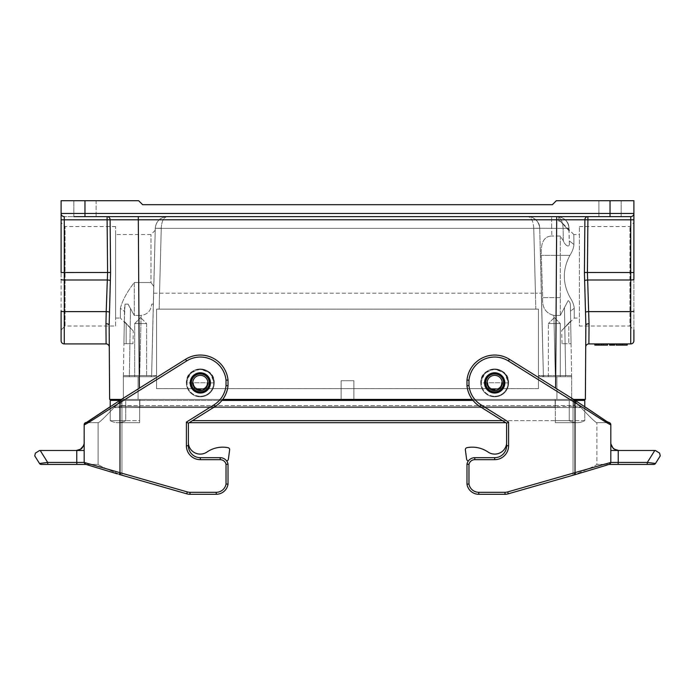 <?xml version="1.0" encoding="UTF-8"?>
<svg xmlns="http://www.w3.org/2000/svg" width="695" height="695" viewBox="0 0 695 695"><rect width="100%" height="100%" fill="white"/><g stroke="black" fill="none" stroke-linecap="round" stroke-linejoin="round"><path stroke-width="0.52" stroke-dasharray="3.48 2.61" d="M538.434 388.653L156.566 388.653L156.566 376.012L153.665 376.733L138.07 376.733L153.665 376.733L156.566 376.012L156.566 375.569L151.623 375.569L156.566 375.569L156.566 309.127L159.172 309.11L538.434 309.127L538.434 375.569L543.377 375.569L538.434 375.569L538.434 309.127L535.828 309.11L535.454 293.203L535.828 309.11L156.566 309.127L156.566 388.67L156.566 309.127L538.434 309.127L538.434 388.67L500.157 388.67L502.633 382.754A7.958 7.958 0 0 1 494.675 390.859A7.958 7.958 0 0 1 486.726 382.754L489.184 388.661L495.822 388.661A5.864 5.864 0 0 1 493.537 388.661A5.864 5.864 0 0 0 495.822 388.661L500.174 388.661A7.958 7.958 0 0 1 489.184 388.661L205.798 388.67A7.958 7.958 0 0 1 194.826 388.661L201.463 388.661A5.864 5.864 0 0 1 199.178 388.661A5.864 5.864 0 0 0 201.463 388.661L205.816 388.661L208.274 382.754A7.958 7.958 0 0 1 200.325 390.859A7.958 7.958 0 0 1 192.367 382.754L194.826 388.661A7.958 7.958 0 0 0 205.816 388.661L208.274 382.754L192.367 382.754A7.958 7.958 0 0 0 200.325 390.859A7.958 7.958 0 0 0 208.274 382.754L192.367 382.754L194.843 388.67L156.566 388.67L156.566 309.127L538.434 309.127L538.434 388.67L500.157 388.67L502.633 382.754L486.726 382.754A7.958 7.958 0 0 0 494.675 390.859A7.958 7.958 0 0 0 502.633 382.754L486.726 382.754L489.202 388.67A7.958 7.958 0 0 0 500.174 388.661L538.434 388.67L538.434 376.012L544.567 376.733L541.336 376.733L538.434 375.569L538.434 388.653M556.93 376.733L541.336 376.733L571.646 376.733L571.629 375.561L571.646 376.733C571.646 375.786 571.646 375.786 571.646 376.733C571.646 375.786 571.646 375.786 571.646 376.733L571.646 399.408L138.07 399.408L571.646 399.408L571.646 376.733C571.646 375.786 571.646 375.786 571.646 376.733C571.646 375.786 571.646 375.786 571.646 376.733L544.567 376.733L571.646 376.733L556.93 376.733L556.93 399.408L556.93 376.733M543.377 375.569L541.414 293.203L543.377 375.569A1.19 1.19 0 0 0 544.567 376.733A1.19 1.19 0 0 1 543.377 375.569L539.72 228.255L543.377 375.569L555.314 375.561L543.377 375.569A1.19 1.19 0 0 0 544.567 376.733A1.19 1.19 0 0 1 543.377 375.569A1.19 1.19 0 0 0 544.567 376.733M153.586 293.203L151.623 375.569L155.228 230.297L153.76 286.383L150.997 282.535L150.997 234.528L150.997 282.535L134.291 282.535L150.997 282.535L153.76 286.383L153.586 293.203L155.28 228.308L153.586 293.203L535.454 293.203L153.586 293.203L153.326 304.141L151.666 304.141L153.326 304.141L151.666 304.141L153.326 304.141L153.586 293.203M150.433 376.733L153.665 376.733L150.433 376.733A1.19 1.19 0 0 0 151.623 375.569A1.19 1.19 0 0 1 150.433 376.733L139.686 376.733L150.433 376.733A1.19 1.19 0 0 0 151.623 375.569L153.326 304.141L151.623 375.569L139.686 375.561L151.623 375.569A1.19 1.19 0 0 1 150.433 376.733L153.673 376.733M493.528 388.653L201.463 388.661L493.528 388.653M199.17 388.653L156.566 388.67L199.17 388.653M570.421 306.617L571.629 375.561L570.421 306.617C570.578 303.585 569.822 301.587 568.145 300.605L560.309 315.434L553.88 315.434L560.309 315.434L568.171 300.579C569.831 301.613 570.578 303.628 570.421 306.617M570.499 311.152L571.073 343.721L570.499 311.152L574.235 308.293L574.235 318.067L574.235 308.293C573.983 305.001 572.619 301.448 570.143 297.625C562.472 283.586 562.394 269.495 569.909 255.369C572.376 251.46 573.714 247.828 573.931 244.466C573.809 231.305 573.809 231.305 573.931 244.466C573.809 231.305 573.809 231.305 573.931 244.466C573.722 247.811 572.385 251.442 569.909 255.369C562.394 269.495 562.472 283.586 570.143 297.625C572.619 301.439 573.983 304.992 574.235 308.293L570.499 311.152M563.306 240.765L560.309 236.013L551.856 236.013L560.309 236.013L563.306 240.765C564.939 245.448 569.961 248.602 569.309 242.955C569.97 248.567 564.948 245.483 563.306 240.765L563.089 228.36C562.681 221.227 560.7 217.327 557.129 216.632L167.217 216.632L557.129 216.632C564.262 217.327 568.241 221.227 569.057 228.36L569.309 242.955L568.84 226.266C567.954 218.873 558.337 216.076 558.719 216.736C558.285 216.076 567.919 218.812 568.84 226.266C567.954 218.873 558.337 216.076 558.719 216.736C558.285 216.076 567.919 218.812 568.84 226.266L569.057 228.36C568.241 221.227 564.262 217.327 557.129 216.632L557.129 216.632C560.7 217.327 562.681 221.236 563.089 228.36L563.306 240.765M571.629 375.561L565.661 375.561L571.629 375.569M553.88 315.434C545.592 313.263 541.874 307.329 542.708 297.625A683.958 11.937 -91.4 0 1 542.569 293.264A684.002 11.937 -91.5 0 1 541.283 255.369C540.927 246.986 541.674 236.257 551.856 236.013C541.666 236.239 540.927 247.02 541.283 255.369A684.002 11.937 88.5 0 0 542.569 293.264A683.958 11.937 88.6 0 0 542.708 297.625C541.865 307.312 545.592 313.254 553.88 315.434L555.314 375.561L565.661 375.561L564.479 308.007L565.661 375.561L555.314 375.561L553.88 315.434M551.648 228.36L539.72 228.255L551.648 228.36L551.648 216.632L551.648 228.36L563.089 228.36L551.648 228.36L551.856 236.013L551.648 228.36M541.414 293.203L539.72 228.308L541.414 293.203L535.454 293.203L541.414 293.203M132.953 343.721L126.16 343.721L132.953 343.721L133.284 330.985L120.365 318.067L120.365 308.293C122.389 300.527 127.029 291.943 134.291 282.535L134.291 315.434L128.132 304.141L125.022 304.141L128.132 304.141L125.022 304.141L124.318 321.411L124.492 311.447L120.365 308.293C122.389 300.527 127.029 291.943 134.291 282.535L134.291 315.434L141.12 315.434C147.54 314.47 151.05 310.708 151.666 304.141C151.05 310.708 147.54 314.47 141.12 315.434L139.686 375.561L123.371 375.561L123.354 376.733L124.561 307.329L123.371 375.561L129.339 375.561L130.504 308.823L134.291 315.434L141.12 315.434L139.686 376.733L129.339 376.733L139.686 376.733L139.686 375.561L129.339 375.561L129.339 376.733L123.354 376.733C123.354 375.786 123.354 375.786 123.354 376.733C123.354 375.786 123.354 375.786 123.354 376.733C123.354 375.786 123.354 375.786 123.354 376.733C123.354 375.786 123.354 375.786 123.354 376.733L123.354 399.408L138.07 399.408L123.354 399.408L123.354 376.733L129.339 376.733L130.504 308.823L128.132 304.141L125.022 304.141L124.492 311.447L120.365 308.293L120.365 318.067L115.596 318.067L115.596 234.528L115.596 318.067M124.318 321.411L123.927 343.721L124.318 321.411L133.284 330.985L124.318 321.411M126.16 343.721L123.927 343.721L126.16 343.721L126.16 323.297L126.16 343.721M568.84 322.888L561.699 330.594L570.673 321.02L568.84 322.888L568.84 343.721L562.047 343.721L571.073 343.721L568.84 343.721L568.84 322.888M487.82 382.902L480.758 382.902C479.819 364.91 509.539 364.91 508.601 382.902L501.538 382.902C501.408 391.363 487.951 391.363 487.82 382.902C487.951 391.363 501.408 391.363 501.538 382.902L508.601 382.902L504.527 373.059L494.675 368.984L484.832 373.059L480.758 382.902L487.82 382.902A6.863 6.863 0 0 0 494.675 389.765A6.863 6.863 0 0 0 501.538 382.902A6.863 6.863 0 0 1 494.675 389.765A6.863 6.863 0 0 1 487.82 382.902M193.462 382.902L186.399 382.902C185.461 364.91 215.181 364.91 214.242 382.902L207.179 382.902C207.049 391.363 193.592 391.363 193.462 382.902C193.592 391.363 207.049 391.363 207.179 382.902L214.242 382.902L210.168 373.059L200.325 368.984L190.473 373.059L186.399 382.902L193.462 382.902A6.863 6.863 0 0 0 200.325 389.765A6.863 6.863 0 0 0 207.179 382.902A6.863 6.863 0 0 1 200.325 389.765A6.863 6.863 0 0 1 193.462 382.902M472.253 399.408L353.868 399.408L353.868 380.712L341.132 380.712L341.132 399.408L222.747 399.408M568.84 230.549L560.309 221.253L568.84 230.549L568.84 226.266L568.84 230.549M596.909 343.921L595.155 343.921L596.909 343.921M597.066 343.921L595.806 343.921L598.039 343.921L597.066 343.921L597.066 345.111L595.806 345.111L595.806 343.921L595.806 345.111L598.039 345.111L598.039 343.921L597.083 343.921L598.039 343.921L598.039 345.111L597.066 345.111M614.684 343.921L614.684 345.111L614.684 343.921L614.684 345.111L614.684 343.921L614.684 345.111L614.684 343.921L614.684 345.111L614.684 343.921L614.684 345.111L614.684 343.921L614.684 345.111L614.684 343.921L614.684 345.111L614.684 343.921L614.684 345.111L614.684 343.921L614.684 345.111L614.684 343.921L614.684 345.111L609.428 345.111L614.684 345.111L609.428 345.111L614.684 345.111L609.428 345.111L614.684 345.111L609.428 345.111L614.684 345.111L609.428 345.111L614.684 345.111L612.616 345.111L614.684 345.111L614.684 343.921L609.428 343.921L614.684 343.921L609.428 343.921L614.684 343.921L609.428 343.921L614.684 343.921L609.428 343.921L614.684 343.921L609.428 343.921L614.684 343.921L609.428 343.921L614.684 343.921L611.748 343.921L614.684 343.921L611.756 343.921L613.381 343.921L613.381 345.111L611.756 345.111L611.756 343.921M594.833 345.111L601.523 345.111L601.523 343.921L594.833 343.921M110.583 272.501L64.279 272.527L64.279 219.811L107.108 219.811A4668.124 33.013 89.6 0 0 107.586 272.527L106.213 311.612L64.279 311.612L64.279 343.921L106.1 343.921A3.18 3.18 0 0 1 109.289 347.083L109.367 312.185L110.583 272.501L110.114 219.785L584.886 219.785L584.417 272.501L585.633 312.185A3.18 0.599 178.9 0 1 588.787 311.612L587.605 279.998L630.721 279.998L630.721 311.612L588.787 311.612L588.9 343.921L630.721 343.921A3.18 3.18 0 0 0 633.901 340.741L633.901 222.6L633.901 329.995L629.922 326.016L629.922 226.579L629.922 326.016L579.404 326.016L579.404 226.579L579.404 326.016M622.129 343.921L616.126 343.921L627.194 343.921L622.129 343.921L622.129 345.111L616.126 345.111L620.253 345.111L616.126 345.111L616.126 343.921M601.523 345.111L607.526 345.111L603.399 345.111L607.526 345.111L607.526 343.921L601.523 343.921M611.756 345.111L613.346 345.111L613.346 343.921L609.428 343.921L609.428 345.111L609.428 343.921M610.584 345.111L610.801 343.921M609.654 343.921L614.302 343.921M580.203 399.408L114.797 399.408L580.203 399.408L580.203 400.407L139.86 400.407L580.203 400.407M573.644 399.408L585.372 399.408M109.628 399.408L121.356 399.408M341.132 399.408L353.868 399.408L353.868 380.712L341.132 380.712L341.132 399.408M119.974 399.408L575.026 399.408L119.974 399.408L119.974 405.576L119.974 399.408M73.826 216.632L73.826 200.716L73.826 216.632L96.101 216.632L96.101 200.716L73.826 200.716L96.101 200.716L73.826 200.716L96.101 200.716L96.101 216.632L73.826 216.632L630.721 216.632L64.279 216.632L630.721 216.632A3.18 3.18 0 0 0 633.901 213.452L633.901 219.811L630.721 219.811L630.721 272.527L587.414 272.527A4668.124 33.013 -89.6 0 0 587.892 219.811L630.721 219.811L630.721 216.632A3.18 3.18 0 0 0 633.901 213.452L633.901 200.716L556.33 200.716L552.36 204.695L142.64 204.695L138.67 200.716L61.099 200.716L61.099 213.452A3.18 3.18 0 0 0 64.279 216.632A3.18 3.18 0 0 1 61.099 213.452L61.099 329.995L61.099 222.6L61.099 272.527L64.279 272.527L64.279 279.998L107.395 279.998A3.18 0.599 -176.8 0 1 110.409 280.572M598.899 216.632L621.174 216.632L598.899 216.632L621.174 216.632L598.899 216.632L598.899 200.716L621.174 200.716L598.899 200.716L621.174 200.716L598.899 200.716L598.899 216.632M61.099 279.399A3.18 0.599 0 0 0 64.279 279.998L64.279 311.612A3.18 0.599 -0 0 1 61.099 311.012L61.099 340.741M115.596 326.016L115.596 226.579L115.596 326.016L65.078 326.016L65.078 226.579L65.078 326.016L61.099 329.995M114.797 399.408L114.797 400.407L139.86 400.407L114.797 400.407M146.619 376.733L134.691 376.733L146.619 376.733L134.691 376.733L146.619 376.733L146.619 323.557L134.691 323.557L146.619 323.557L134.691 323.557L146.619 323.557L140.651 317.589L146.619 323.557L146.619 376.733M138.07 376.733L123.354 376.733L138.07 376.733L138.07 399.408L138.07 376.733M109.367 312.185A3.18 0.599 -178.9 0 0 106.213 311.612L106.1 343.921A3.18 3.18 0 0 1 109.289 347.083M585.85 326.016L585.859 325.269L585.85 326.016M585.711 347.083A3.18 3.18 0 0 1 588.9 343.921A3.18 3.18 0 0 0 585.711 347.083L585.633 312.185M633.901 272.527L630.721 272.527L630.721 279.998A3.18 0.599 0 0 0 633.901 279.399L633.901 219.811M579.404 234.528L579.404 318.067L579.404 234.528L573.931 234.528M579.404 226.579L629.922 226.579L633.901 222.6M575.026 399.408L575.026 405.576L575.026 399.408M560.309 376.733L548.381 376.733L560.309 376.733L548.381 376.733L560.309 376.733L560.309 323.557L548.381 323.557L560.309 323.557L548.381 323.557L560.309 323.557L560.309 376.733M584.591 280.572A3.18 0.599 176.8 0 1 587.605 279.998L587.414 272.527L584.417 272.501M560.309 221.253C558.38 220.958 558.38 220.958 560.309 221.253C558.38 220.958 558.38 220.958 560.309 221.253L560.309 221.253M539.72 228.308L533.751 228.36L539.72 228.308M155.28 228.308L161.249 228.36L155.28 228.308M117.985 407.565A1.989 1.989 0 0 0 119.974 405.576A1.989 1.989 0 0 1 117.985 407.565L139.86 407.565L117.985 407.565A1.989 1.989 0 0 0 119.974 405.576L139.86 405.576L139.86 399.408L139.86 405.576L555.14 405.576L119.974 405.576A1.989 1.989 0 0 1 117.985 407.565M139.86 407.565L577.015 407.565A1.989 1.989 0 0 1 575.026 405.576A1.989 1.989 0 0 0 577.015 407.565L116.786 407.565A1.989 1.989 0 0 1 114.84 405.993L139.86 406.801L555.34 406.792L139.86 406.801L114.84 405.993A1.989 1.989 0 0 0 116.786 407.565L139.86 407.565L139.86 405.576L139.86 407.565M630.721 216.632A3.18 3.18 0 0 0 633.901 213.452A3.18 3.18 0 0 1 630.721 216.632A3.18 3.18 0 0 0 633.901 213.452L84.964 213.452L84.964 200.716M109.141 325.269A3.18 1.564 179.6 0 0 105.961 323.722M589.039 323.722A3.18 1.564 -179.6 0 0 585.859 325.269M61.099 219.811L64.279 219.811L64.279 216.632A3.18 3.18 0 0 1 61.099 213.452L84.964 213.452L84.964 216.632M627.194 345.111L622.129 345.111M596.909 345.111L595.155 345.111L596.909 345.111M612.616 345.111L612.616 343.921L612.616 345.111M611.339 345.111L612.929 345.111L611.339 345.111L611.339 343.921L612.929 343.921L611.339 343.921L611.339 345.111L611.339 343.921M612.929 345.111L612.929 343.921L612.929 345.111M613.824 345.111L613.824 343.921L613.824 345.111M610.705 345.111L610.705 343.921L611.817 343.921L610.705 343.921L610.705 345.111M611.817 345.111L611.817 343.921L611.817 345.111M612.764 345.111L612.764 343.921M612.486 345.111L612.486 343.921M611.748 345.111L611.748 343.921M612.295 345.111L609.428 345.111L612.295 345.111L612.295 343.921M609.654 345.111L614.302 345.111M596.128 345.111L596.128 343.921L596.762 343.921L596.128 343.921L596.128 345.111L596.762 345.111L596.762 343.921L596.762 345.111L596.128 345.111M597.083 345.111L597.083 343.921L597.083 345.111L598.039 345.111L598.039 343.921L598.039 345.111L597.083 345.111M539.72 228.255A11.937 11.937 0 0 0 527.783 216.632C534.881 217.309 538.851 221.184 539.72 228.255L533.751 228.255C533.317 221.184 531.336 217.309 527.783 216.632C531.336 217.309 533.317 221.184 533.751 228.255L539.72 228.255C538.851 221.184 534.881 217.309 527.783 216.632A11.937 11.937 0 0 1 539.72 228.255C540.006 219.698 529.529 215.763 528.287 216.64M161.249 228.255C161.683 221.184 163.664 217.309 167.217 216.632C160.119 217.309 156.149 221.184 155.28 228.255L161.249 228.255C161.683 221.184 163.664 217.309 167.217 216.632C160.119 217.309 156.149 221.184 155.28 228.255L161.249 228.255M560.309 315.434L560.309 255.369L560.309 315.434M560.309 236.013L560.309 255.369L560.309 236.013M554.349 317.589L548.381 323.557L554.349 317.589L560.309 323.557L554.349 317.589M575.217 400.407L473.026 400.407M221.974 400.407L584.773 400.407L584.773 420.657L502.563 420.657M192.437 420.657L584.773 420.657A15.916 15.916 0 0 1 569.266 420.657L555.34 420.657L569.266 420.657L569.266 400.407L555.34 400.407L574.035 400.407L573.835 407.565L139.66 407.565L573.835 407.565L574.035 400.407L555.34 400.407L569.266 400.407L569.266 420.657A15.916 15.916 0 0 0 577.015 422.682A15.916 15.916 0 0 1 569.266 420.657M584.773 406.679L584.773 420.657A15.916 15.916 0 0 1 577.015 422.682A15.916 15.916 0 0 0 584.773 420.657M110.227 400.407L110.227 420.657L139.66 420.657L139.66 400.407L139.66 422.682L139.66 400.407L139.66 407.565L580.203 407.565L580.16 405.993L555.34 406.792L580.16 405.993A1.989 1.989 0 0 1 578.214 407.565A1.989 1.989 0 0 0 580.16 405.993A1.989 1.989 0 0 1 578.214 407.565A1.989 1.989 0 0 0 580.16 405.993L580.203 407.565L139.66 407.565L139.66 406.792L139.66 407.565L114.797 407.565L114.84 405.993L114.797 407.565L139.66 407.565L139.66 400.407L139.66 422.682L139.66 420.657L125.734 420.657L125.734 400.407L139.66 400.407L110.227 400.407M120.965 400.407L121.165 407.565L120.965 400.407L139.66 400.407L120.965 400.407M86.232 422.603L98.091 422.647C98.82 423.342 107.204 415.054 121.955 399.034L185.565 359.289L110.227 406.679L110.227 420.657A15.916 15.916 0 0 0 125.734 420.657L125.734 400.407L139.66 400.407L119.783 400.407M110.227 420.657A15.916 15.916 0 0 0 117.985 422.682A15.916 15.916 0 0 1 110.227 420.657L125.734 420.657A15.916 15.916 0 0 1 117.985 422.682A15.916 15.916 0 0 0 125.734 420.657M494.675 375.343A7.558 7.558 0 0 1 501.225 386.681A7.558 7.558 0 0 1 488.133 386.681A7.558 7.558 0 0 1 494.675 375.343M494.675 373.354A9.548 9.548 0 0 1 502.945 387.68A9.548 9.548 0 0 1 486.413 387.68A9.548 9.548 0 0 1 494.675 373.354A9.548 9.548 0 0 1 502.945 387.68A9.548 9.548 0 0 1 486.413 387.68A9.548 9.548 0 0 1 494.675 373.354A9.548 9.548 0 0 1 502.945 387.68A9.548 9.548 0 0 1 486.413 387.68A9.548 9.548 0 0 1 494.675 373.354M494.675 368.984A13.926 13.926 0 0 1 506.733 389.86A13.926 13.926 0 0 1 482.625 389.86A13.926 13.926 0 0 1 494.675 368.984M508.601 382.902A13.926 13.926 0 0 1 494.675 396.828A13.926 13.926 0 0 1 480.758 382.902A13.926 13.926 0 0 0 494.675 396.828A13.926 13.926 0 0 0 508.601 382.902M214.242 382.902A13.926 13.926 0 0 1 200.325 396.828A13.926 13.926 0 0 1 186.399 382.902A13.926 13.926 0 0 0 200.325 396.828A13.926 13.926 0 0 0 212.375 375.943A13.926 13.926 0 0 0 188.267 375.943A13.926 13.926 0 0 0 200.325 396.828A13.926 13.926 0 0 0 214.242 382.902M200.325 375.343A7.558 7.558 0 0 1 206.867 386.681A7.558 7.558 0 0 1 193.775 386.681A7.558 7.558 0 0 1 200.325 375.343M200.325 373.354A9.548 9.548 0 0 1 208.587 387.68A9.548 9.548 0 0 1 192.055 387.68A9.548 9.548 0 0 1 200.325 373.354A9.548 9.548 0 0 1 208.587 387.68A9.548 9.548 0 0 1 192.055 387.68A9.548 9.548 0 0 1 200.325 373.354A9.548 9.548 0 0 1 208.587 387.68A9.548 9.548 0 0 1 192.055 387.68A9.548 9.548 0 0 1 200.325 373.354M200.325 368.984A13.926 13.926 0 0 1 212.375 389.86A13.926 13.926 0 0 1 188.267 389.86A13.926 13.926 0 0 1 200.325 368.984A13.926 13.926 0 0 1 212.375 389.86A13.926 13.926 0 0 1 188.267 389.86A13.926 13.926 0 0 1 200.325 368.984M200.325 392.449A9.548 9.548 0 0 0 208.587 378.132A9.548 9.548 0 0 0 192.055 378.132A9.548 9.548 0 0 0 200.325 392.449A9.548 9.548 0 0 0 208.587 378.132A9.548 9.548 0 0 0 192.055 378.132A9.548 9.548 0 0 0 200.325 392.449M494.675 392.449A9.548 9.548 0 0 0 502.945 378.132A9.548 9.548 0 0 0 486.413 378.132A9.548 9.548 0 0 0 494.675 392.449A9.548 9.548 0 0 0 502.945 378.132A9.548 9.548 0 0 0 486.413 378.132A9.548 9.548 0 0 0 494.675 392.449M494.675 396.828A13.926 13.926 0 0 0 506.733 375.943A13.926 13.926 0 0 0 482.625 375.943A13.926 13.926 0 0 0 494.675 396.828A13.926 13.926 0 0 0 506.733 375.943A13.926 13.926 0 0 0 482.625 375.943A13.926 13.926 0 0 0 494.675 396.828M226.031 484.033L226.031 464.338A5.968 5.968 0 0 0 220.211 459.673L200.325 459.673A13.926 13.926 0 0 1 186.399 445.756L186.399 422.091L214.025 404.829A25.854 25.854 0 0 0 226.031 385.621L226.031 380.182A25.854 25.854 0 0 0 186.616 360.974L121.225 401.84L120.174 400.155L185.565 359.289A27.843 27.843 0 0 1 228.021 380.078L228.021 385.725L228.021 380.078A27.843 27.843 0 0 0 185.565 359.289A27.843 27.843 0 0 1 228.021 380.078L228.021 385.725A27.843 27.843 0 0 1 215.076 406.514L188.388 423.194L188.388 445.756L188.388 423.194L215.076 406.514A27.843 27.843 0 0 0 228.021 385.725A27.843 27.843 0 0 1 215.076 406.514L188.388 423.194L188.388 445.756A11.937 11.937 -29.3 0 0 200.325 457.684A11.937 11.937 0 0 1 188.388 445.756A11.937 11.937 -6.8 0 0 200.325 457.684L220.211 457.684A7.958 7.958 0 0 1 228.021 464.138L228.021 484.189L228.021 464.138A7.958 7.958 0 0 0 220.211 457.684A7.958 7.958 0 0 1 228.021 464.138L228.021 484.189A11.937 11.937 0 0 1 216.232 494.284L190.004 494.284A11.937 11.937 0 0 1 186.712 493.815L121.955 475.25L186.712 493.815A11.937 11.937 0 0 0 190.004 494.284L216.232 494.284A11.937 11.937 0 0 0 228.021 484.189A11.937 11.937 0 0 1 216.232 494.284L190.004 494.284A11.937 11.937 0 0 1 186.712 493.815L121.955 475.25C107.039 469.177 99.081 465.563 98.091 464.416L86.154 464.416L92.8 466.484L110.409 471.792L86.128 464.425L84.173 462.427L119.974 472.6L119.401 474.503L120.174 474.737L120.748 472.835L187.259 491.904A9.947 9.947 0 0 0 190.004 492.295L216.232 492.295A9.947 9.947 0 0 0 226.031 484.033L228.021 484.189M188.388 445.756A11.937 11.937 0 0 0 200.325 457.684L220.211 457.684A7.958 7.958 -29.3 0 1 226.596 460.898L226.596 460.898A7.958 7.958 -29.3 0 0 220.211 457.684L200.325 457.684A11.937 11.937 0 0 1 188.388 445.756A11.937 11.937 -29.3 0 0 200.325 457.684A11.937 11.937 -6.8 0 1 188.388 445.756L188.388 443.601L188.388 445.756L186.399 445.756M190.178 382.902A10.147 10.147 0 0 0 205.39 391.685A10.147 10.147 0 0 0 205.39 374.118A10.147 10.147 0 0 0 190.178 382.902A10.147 10.147 0 0 1 200.325 372.763A10.147 10.147 0 0 1 210.463 382.902A10.147 10.147 0 0 1 200.325 393.049A10.147 10.147 0 0 1 190.178 382.902A10.147 10.147 0 0 1 205.39 374.118A10.147 10.147 0 0 1 205.39 391.685A10.147 10.147 0 0 1 190.178 382.902M76.771 450.49L84.173 450.49L84.173 462.427A1.989 1.989 0 0 0 86.163 464.416L76.91 464.416L76.771 450.49L76.215 450.49A7.958 7.958 0 0 0 84.173 442.541L84.173 462.427L86.145 464.416A1.989 1.989 0 0 1 84.191 462.696M85.737 464.416L86.163 464.416A1.989 1.989 0 0 1 84.173 462.427L47.668 462.427L47.807 464.416L41.187 464.416A1.989 1.989 0 0 1 39.502 463.478L47.668 462.427L40.214 450.49L76.215 450.49A7.958 7.958 0 0 0 84.173 442.541L84.173 442.541M121.251 401.823L119.974 402.648C103.086 412.952 84.356 425.818 84.173 424.628L86.128 422.638L98.091 422.647L98.091 464.416L86.154 464.416A1.989 1.989 0 0 1 84.173 462.444C85.711 465.485 84.156 463.522 88.291 465.155L119.401 474.503M226.031 464.338L228.021 464.138M186.399 422.091L188.388 423.194M226.031 385.621L228.021 385.725M226.031 380.182L228.021 380.078M120.748 472.835L119.974 472.6L119.974 402.648L118.888 400.98L110.227 406.679M84.191 424.35L86.154 422.647C85.78 423.898 102.808 411.37 118.888 400.98L121.955 399.034C107.204 415.054 98.82 423.342 98.091 422.647L98.091 464.416C99.081 465.563 107.039 469.177 121.955 475.25L120.174 474.737M39.606 450.49L35.384 453.131M86.145 422.647L86.128 422.638A1.989 1.989 0 0 0 84.199 424.289M226.596 460.898A7.958 7.958 -6.8 0 0 220.211 457.684A7.958 7.958 -6.8 0 1 226.596 460.898L226.596 460.898A1.989 1.989 150.7 0 0 228.386 459.178L228.386 459.178A1.989 1.989 173.2 0 1 226.596 460.898M190.126 448.518A11.937 11.937 -29.3 0 0 206.728 452.184L207.562 451.646A27.843 27.843 150.7 0 1 228.047 447.684L228.047 447.684A1.989 1.989 150.7 0 1 229.637 449.9L228.386 459.178L229.637 449.9A1.989 1.989 173.2 0 0 228.047 447.684L228.047 447.684A1.989 1.989 -29.3 0 1 229.35 448.579M188.388 443.601A11.937 11.937 -29.3 0 0 206.728 452.184L207.562 451.646A27.843 27.843 150.7 0 1 228.047 447.684A27.843 27.843 173.2 0 0 207.562 451.646L206.728 452.184A11.937 11.937 -6.8 0 1 188.388 443.601M586.259 407.67L573.045 399.034C587.796 415.054 596.18 423.342 596.909 422.647L608.872 422.638L610.827 424.636L608.855 422.647C609.22 423.898 592.192 411.37 576.112 400.98C592.192 411.37 609.22 423.898 608.872 422.638L596.909 422.647C596.18 423.342 587.796 415.054 573.045 399.034L574.826 400.155L573.775 401.84L508.384 360.974A25.854 25.854 0 0 0 468.969 380.182L466.979 380.078L466.979 385.725L468.969 385.621A25.854 25.854 0 0 0 480.975 404.829L479.924 406.514A27.843 27.843 0 0 1 466.979 385.725L466.979 380.078A27.843 27.843 0 0 1 509.435 359.289L573.045 399.034L509.435 359.289A27.843 27.843 0 0 0 466.979 380.078L466.979 385.725A27.843 27.843 0 0 0 479.924 406.514L506.612 423.194L506.612 445.756A11.937 11.937 6.8 0 1 494.675 457.684A11.937 11.937 29.3 0 0 506.612 445.756L506.612 423.194L479.924 406.514A27.843 27.843 0 0 1 466.979 385.725A27.843 27.843 0 0 0 479.924 406.514L506.612 423.194L506.612 445.756A11.937 11.937 0 0 1 494.675 457.684A11.937 11.937 0 0 0 506.612 445.756A11.937 11.937 6.8 0 1 494.675 457.684L474.789 457.684L494.675 457.684A11.937 11.937 0 0 0 506.612 445.756A11.937 11.937 29.3 0 1 494.675 457.684L474.789 457.684A7.958 7.958 0 0 0 466.979 464.138L466.979 484.189A11.937 11.937 0 0 0 478.768 494.284L504.996 494.284A11.937 11.937 0 0 0 508.288 493.815L573.045 475.25L508.288 493.815A11.937 11.937 0 0 1 504.996 494.284L478.768 494.284A11.937 11.937 0 0 1 466.979 484.189L466.979 464.138A7.958 7.958 0 0 1 474.789 457.684L474.789 459.673A5.968 5.968 0 0 0 468.969 464.338L468.969 484.033A9.947 9.947 0 0 0 478.768 492.295L504.996 492.295A9.947 9.947 0 0 0 507.741 491.904L610.827 462.444A1.989 1.989 0 0 1 608.837 464.416L609.263 464.416M504.822 382.902A10.147 10.147 0 0 1 489.61 391.685A10.147 10.147 0 0 1 489.61 374.118A10.147 10.147 0 0 1 504.822 382.902A10.147 10.147 0 0 1 489.61 391.685A10.147 10.147 0 0 1 489.61 374.118A10.147 10.147 0 0 1 504.822 382.902M610.87 443.297L610.827 462.427L608.846 464.416L584.591 471.792L608.872 464.425L610.827 462.427L647.332 462.427L655.498 463.478A1.989 1.989 0 0 1 653.813 464.416L647.193 464.416L647.332 462.427L654.786 450.49L618.229 450.49L618.09 464.416L608.837 464.416A1.989 1.989 0 0 0 610.827 462.427C609.289 465.485 610.844 463.522 606.709 465.155L575.599 474.503L575.026 472.6L575.026 402.648L573.749 401.823M618.785 450.49A7.958 7.958 0 0 1 610.827 442.541A7.958 7.958 0 0 0 618.785 450.49L615.475 449.726M610.809 462.696A1.989 1.989 -0 0 1 608.872 464.425L596.909 464.416L596.909 422.647L596.909 464.416C595.919 465.563 587.961 469.177 573.045 475.25L574.826 474.737L573.045 475.25C587.961 469.177 595.919 465.563 596.909 464.416L608.855 464.416A1.989 1.989 -0 0 0 610.827 462.444L610.827 450.49L618.229 450.49M484.537 382.902A10.147 10.147 0 0 0 494.675 393.049A10.147 10.147 0 0 0 504.822 382.902A10.147 10.147 0 0 0 494.675 372.763A10.147 10.147 0 0 0 484.537 382.902M494.675 457.684L474.789 457.684A7.958 7.958 29.3 0 0 468.404 460.898L468.404 460.898A7.958 7.958 29.3 0 1 474.789 457.684L494.675 457.684L494.675 459.673L474.789 459.673M655.394 450.49L654.786 450.49M574.252 472.835L574.826 474.737L508.288 493.815A11.937 11.937 0 0 1 504.996 494.284L478.768 494.284A11.937 11.937 0 0 1 466.979 484.189L468.969 484.033M508.384 360.974L509.435 359.289A27.843 27.843 0 0 0 466.979 380.078A27.843 27.843 0 0 1 509.435 359.289L576.112 400.98L575.026 402.648L609.333 424.132M468.404 460.898A7.958 7.958 6.8 0 1 474.789 457.684A7.958 7.958 6.8 0 0 468.404 460.898L468.404 460.898A1.989 1.989 -150.7 0 1 466.614 459.178L466.614 459.178A1.989 1.989 -173.2 0 0 468.404 460.898A1.989 1.989 -173.2 0 1 466.614 459.178L465.363 449.9A1.989 1.989 29.3 0 1 466.953 447.684L466.953 447.684A27.843 27.843 -150.7 0 1 487.438 451.646L487.438 451.646A27.843 27.843 -173.2 0 0 466.953 447.684A1.989 1.989 6.8 0 0 465.363 449.9L466.614 459.178L465.363 449.9A1.989 1.989 -173.2 0 1 465.676 448.536M468.969 464.338L466.979 464.138A7.958 7.958 0 0 1 474.789 457.684M506.612 423.194L508.601 422.091L508.601 445.756A13.926 13.926 0 0 1 494.675 459.673M488.272 452.184L487.438 451.646L488.272 452.184A11.937 11.937 29.3 0 0 506.612 443.601A11.937 11.937 6.8 0 1 488.272 452.184M506.612 443.601A11.937 11.937 6.8 0 1 504.718 448.753M159.172 309.11L159.546 293.203L159.172 309.11M569.057 228.36L563.089 228.36L569.057 228.36M556.712 216.632L555.609 388.149M139.391 388.149L138.288 216.632M555.14 399.408L555.14 405.576L555.14 399.408M159.546 293.203L161.249 228.36L533.751 228.36L535.454 293.203L533.751 228.36L161.249 228.36L159.546 293.203M610.036 200.716L610.036 216.632M633.901 311.012A3.18 0.599 0 0 1 630.721 311.612L630.721 343.921A3.18 3.18 0 0 0 633.901 340.741M555.14 405.576L575.026 405.576L555.14 405.576L555.14 407.565L555.14 405.576M64.279 216.632A3.18 3.18 0 0 1 61.099 213.452M107.108 219.811L107.108 216.632A3.18 3.006 -90 0 1 110.114 219.785L107.108 219.811M584.886 219.785A3.18 3.006 -90 0 1 587.892 216.632L587.892 219.811L584.886 219.785M555.314 375.561L555.314 376.733L555.314 375.561M565.661 375.561L565.661 376.733L565.661 375.561M560.309 297.625L542.708 297.625L560.309 297.625M569.909 255.369L560.309 255.369L569.909 255.369M569.274 240.904L573.931 244.466L569.274 240.904M560.309 255.369L541.283 255.369L560.309 255.369M555.34 400.407L555.34 422.682L555.34 400.407M555.34 420.657L555.34 422.682L555.34 420.657M494.675 373.936A8.966 8.966 0 0 1 502.442 387.384A8.966 8.966 0 0 1 486.917 387.384A8.966 8.966 0 0 1 494.675 373.936M494.675 372.894A10.017 10.017 0 0 1 503.354 387.906A10.017 10.017 0 0 1 486.005 387.906A10.017 10.017 0 0 1 494.675 372.894M494.675 369.566A13.344 13.344 0 0 1 506.229 389.574A13.344 13.344 0 0 1 483.129 389.574A13.344 13.344 0 0 1 494.675 369.566M200.325 373.936A8.966 8.966 0 0 1 208.083 387.384A8.966 8.966 0 0 1 192.558 387.384A8.966 8.966 0 0 1 200.325 373.936M200.325 372.894A10.017 10.017 0 0 1 208.995 387.906A10.017 10.017 0 0 1 191.646 387.906A10.017 10.017 0 0 1 200.325 372.894M200.325 369.566A13.344 13.344 0 0 1 211.871 389.574A13.344 13.344 0 0 1 188.771 389.574A13.344 13.344 0 0 1 200.325 369.566M200.325 396.246A13.344 13.344 0 0 0 211.871 376.23A13.344 13.344 0 0 0 188.771 376.23A13.344 13.344 0 0 0 200.325 396.246M494.675 396.246A13.344 13.344 0 0 0 506.229 376.23A13.344 13.344 0 0 0 483.129 376.23A13.344 13.344 0 0 0 494.675 396.246M555.14 406.801L555.14 407.565L555.14 406.801M121.955 475.25L121.955 399.034L121.955 475.25M187.259 491.904L186.712 493.815A11.937 11.937 0 0 0 190.004 494.284L190.004 492.295M216.232 492.295L216.232 494.284M220.211 459.673L220.211 457.684M200.325 459.673L200.325 457.684M214.025 404.829L215.076 406.514M186.616 360.974L185.565 359.289M573.045 475.25L573.045 399.034L573.045 475.25M480.975 404.829L508.601 422.091M468.969 380.182L468.969 385.621M504.996 492.295L504.996 494.284A11.937 11.937 0 0 0 508.288 493.815L507.741 491.904M478.768 494.284L478.768 492.295M506.612 445.756L508.601 445.756M608.872 422.638A1.989 1.989 -0 0 1 610.809 424.35M562.047 343.721L561.699 330.594L574.235 318.067L579.404 318.067M115.596 226.579L65.078 226.579L61.099 222.6M621.174 200.716L621.174 216.632L621.174 200.716M558.841 221.253L558.719 216.736M155.228 230.297L150.997 234.528L115.596 234.528M123.354 376.733L129.339 376.733M571.646 376.733L565.661 376.733M620.253 343.921L620.253 345.111M596.458 343.921L596.458 345.111M603.399 343.921L603.399 345.111M595.155 343.921L595.155 345.111M598.656 343.921L598.656 345.111M166.713 216.64L162.647 217.535C158.173 219.542 155.723 223.112 155.28 228.255M573.931 234.623L560.309 221.01L558.858 221.01M548.381 376.733L548.381 323.557L548.381 376.733M140.651 317.589L134.691 323.557L134.691 376.733L134.691 323.557L140.651 317.589M189.205 422.682L505.795 422.682M555.34 422.682L577.015 422.682L555.34 422.682M139.66 422.682L117.985 422.682L139.66 422.682M83.504 445.686L83.869 444.678M83.956 444.331L84.13 443.288M108.741 407.67L88.213 421.5L85.294 422.838M615.014 449.5L614.484 449.187M574.826 474.737L575.599 474.503"/><path stroke-width="1.04" d="M222.747 399.408L472.253 399.408M598.977 345.111L594.833 345.111L594.833 343.921L598.977 343.921L598.977 345.111L601.523 345.111L601.523 343.921L598.977 343.921M633.901 329.995L633.901 340.741A3.18 3.18 0 0 1 630.721 343.921L588.9 343.921A3.18 3.18 0 0 0 585.711 347.083L585.372 399.408L573.644 399.408M601.523 345.111L607.526 345.111L607.526 343.921L601.523 343.921M121.356 399.408L109.628 399.408L109.289 347.083A3.18 3.18 0 0 0 106.1 343.921L64.279 343.921A3.18 3.18 0 0 1 61.099 340.741L61.099 311.012A3.18 0.599 180 0 0 64.279 311.612L106.213 311.612L107.586 272.527A4668.124 33.013 -90.4 0 1 107.108 219.811L64.279 219.811L64.279 272.527L110.583 272.501L109.141 325.269A3.18 1.564 -0.4 0 0 105.961 323.722L106.213 311.612A3.18 0.599 1.1 0 1 109.367 312.185M109.628 399.408L109.141 325.269M110.409 280.572A3.18 0.599 3.2 0 0 107.395 279.998L64.279 279.998L64.279 272.527L61.099 272.527L61.099 200.716L138.67 200.716L142.64 204.695L552.36 204.695L556.33 200.716L633.901 200.716L633.901 213.452A3.18 3.18 0 0 1 630.721 216.632L73.826 216.632M114.797 400.407L114.797 399.408M106.1 343.921L105.961 323.722M585.859 325.269L584.417 272.501L630.721 272.527L630.721 219.811L587.892 219.811A4668.124 33.013 90.4 0 1 587.414 272.527L589.039 323.722A3.18 1.564 0.4 0 0 585.859 325.269L585.372 399.408M585.633 312.185A3.18 0.599 -1.1 0 1 588.787 311.612L630.721 311.612L630.721 279.998A3.18 0.599 180 0 0 633.901 279.399L633.901 213.452L610.036 213.452L610.036 200.716M580.203 399.408L580.203 400.407M589.039 323.722L588.9 343.921M584.417 272.501L584.886 219.785L110.114 219.785L110.583 272.501M84.964 200.716L84.964 213.452L61.099 213.452A3.18 3.18 0 0 0 64.279 216.632L64.279 219.811L61.099 219.811M64.279 343.921A3.18 3.18 0 0 1 61.099 340.741A3.18 3.18 0 0 0 64.279 343.921L64.279 279.998A3.18 0.599 180 0 1 61.099 279.399M622.129 343.921L622.129 345.111L616.126 345.111L616.126 343.921M622.129 345.111L627.194 345.111L627.194 343.921M614.684 343.921L614.684 345.111L610.801 345.111L610.801 343.921M610.801 345.111L609.654 345.111L609.654 343.921M611.756 345.111L611.756 343.921M614.302 345.111L614.302 343.921M609.654 345.111L609.428 343.921M473.026 400.407L221.974 400.407M502.563 420.657L192.437 420.657M575.217 400.407L584.773 400.407L584.773 406.679M86.232 422.603L110.227 406.679L110.227 400.407L119.783 400.407M200.325 390.46A7.558 7.558 0 0 0 206.867 379.123A7.558 7.558 0 0 0 193.775 379.123A7.558 7.558 0 0 0 200.325 390.46M200.325 392.449A9.548 9.548 0 0 0 208.587 378.132A9.548 9.548 0 0 0 192.055 378.132A9.548 9.548 0 0 0 200.325 392.449M494.675 390.46A7.558 7.558 0 0 0 501.225 379.123A7.558 7.558 0 0 0 488.133 379.123A7.558 7.558 0 0 0 494.675 390.46M494.675 392.449A9.548 9.548 0 0 0 502.945 378.132A9.548 9.548 0 0 0 486.413 378.132A9.548 9.548 0 0 0 494.675 392.449M120.748 472.835L120.174 474.737L119.401 474.503L186.712 493.815A11.937 11.937 0 0 0 190.004 494.284L216.232 494.284A11.937 11.937 0 0 0 228.021 484.189L228.021 464.138A7.958 7.958 0 0 0 220.211 457.684L200.325 457.684A11.937 11.937 0 0 1 188.388 445.756L188.388 423.194L215.076 406.514A27.843 27.843 0 0 0 228.021 385.725L228.021 380.078L226.031 380.182L226.031 385.621A25.854 25.854 0 0 1 214.025 404.829L186.399 422.091L186.399 445.756A13.926 13.926 0 0 0 200.325 459.673L220.211 459.673A5.968 5.968 0 0 1 226.031 464.338L226.031 484.033A9.947 9.947 0 0 1 216.232 492.295L190.004 492.295A9.947 9.947 0 0 1 187.259 491.904L84.173 462.444L84.173 450.49L76.771 450.49L76.771 462.427L47.668 462.427L39.502 463.478A1.989 1.989 0 0 0 41.187 464.416L47.807 464.416L47.668 462.427L40.214 450.49L76.771 450.49M190.178 382.902A10.147 10.147 0 0 0 205.39 391.685A10.147 10.147 0 0 0 205.39 374.118A10.147 10.147 0 0 0 190.178 382.902M86.128 422.638L86.128 422.638A1.989 1.989 0 0 0 84.173 424.628L84.173 424.636C84.356 425.818 103.086 412.952 119.974 402.648L186.616 360.974A25.854 25.854 0 0 1 226.031 380.182M84.156 442.958L84.173 424.628A1.989 1.989 0 0 1 84.199 424.289M84.191 462.696A1.989 1.989 0 0 1 84.173 462.444C85.711 465.485 84.156 463.522 88.291 465.155L117.394 473.903M85.737 464.416L76.91 464.416L76.771 462.427L84.173 462.427L84.173 424.628C86.119 420.875 85.155 423.959 88.291 421.448L120.174 400.155L121.225 401.84M39.606 450.49L35.384 453.131L34.75 455.877L39.502 463.478L34.75 455.877L35.384 453.131M76.91 464.416L47.807 464.416L76.91 464.416M186.616 360.974L185.565 359.289A27.843 27.843 0 0 1 228.021 380.078A27.843 27.843 0 0 0 185.565 359.289L118.888 400.98L119.974 402.648L119.974 472.6L119.401 474.503L120.174 474.737M228.021 484.189L226.031 484.033M228.021 464.138L226.031 464.338M188.388 423.194L186.399 422.091M214.025 404.829L215.076 406.514A27.843 27.843 0 0 0 228.021 385.725L226.031 385.621M229.35 448.579A1.989 1.989 -29.3 0 1 229.637 449.9A1.989 1.989 -6.8 0 0 228.047 447.684A27.843 27.843 173.2 0 0 207.562 451.646L206.728 452.184A11.937 11.937 -6.8 0 1 188.388 443.601A11.937 11.937 -29.3 0 0 190.126 448.518M229.637 449.9L228.386 459.178A1.989 1.989 150.7 0 1 226.596 460.898A1.989 1.989 173.2 0 0 228.386 459.178L229.637 449.9M466.979 484.189L466.979 464.138L466.979 484.189A11.937 11.937 0 0 0 478.768 494.284L504.996 494.284A11.937 11.937 0 0 0 508.288 493.815L575.599 474.503L574.826 474.737L574.252 472.835L507.741 491.904A9.947 9.947 0 0 1 504.996 492.295L478.768 492.295A9.947 9.947 0 0 1 468.969 484.033L466.979 484.189M494.675 372.763A10.147 10.147 0 0 1 503.467 387.975A10.147 10.147 0 0 1 485.892 387.975A10.147 10.147 0 0 1 494.675 372.763M618.229 450.49L655.385 450.49L659.616 453.131L660.25 455.877L655.498 463.478L647.332 462.427L618.229 462.427L618.229 450.49L610.827 450.49L610.827 462.427L575.026 472.6L575.599 474.503L574.826 474.737M468.969 484.033L468.969 464.338A5.968 5.968 0 0 1 474.789 459.673L494.675 459.673A13.926 13.926 0 0 0 508.601 445.756L508.601 422.091L480.975 404.829A25.854 25.854 0 0 1 468.969 385.621L468.969 380.182A25.854 25.854 0 0 1 508.384 360.974L573.775 401.84L574.826 400.155L606.787 421.5C610.114 424.046 608.916 420.883 610.827 424.628L610.827 424.636A1.989 1.989 -0 0 0 608.872 422.638M573.749 401.823L575.026 402.648L576.112 400.98L509.435 359.289A27.843 27.843 0 0 0 466.979 380.078L466.979 385.725A27.843 27.843 0 0 0 479.924 406.514L506.612 423.194L506.612 445.756A11.937 11.937 0 0 1 494.675 457.684L474.789 457.684A7.958 7.958 0 0 0 466.979 464.138L468.969 464.338M609.263 464.416L618.09 464.416L618.229 462.427L610.827 462.427L610.827 424.628C610.644 425.818 591.914 412.952 575.026 402.648L575.026 472.6L574.252 472.835M575.929 474.407L606.709 465.155C610.844 463.522 609.289 465.485 610.827 462.444A1.989 1.989 -0 0 1 610.809 462.696M508.601 422.091L506.612 423.194M468.969 385.621L466.979 385.725M468.969 380.182L466.979 380.078M618.785 450.49L614.571 449.239C612.269 448.623 610.427 443.228 610.827 442.541L610.827 424.645A1.989 1.989 -0 0 0 610.809 424.35M655.394 450.49L659.616 453.131L660.25 455.877L655.498 463.478A1.989 1.989 0 0 1 653.813 464.416L647.193 464.416L647.332 462.427L654.786 450.49M618.09 464.416L647.193 464.416L618.09 464.416M610.67 424.593L610.236 424.489M506.612 443.601A11.937 11.937 29.3 0 1 488.272 452.184L487.438 451.646A27.843 27.843 -150.7 0 0 466.953 447.684A1.989 1.989 -150.7 0 0 465.363 449.9L466.614 459.178A1.989 1.989 -150.7 0 0 468.404 460.898M504.718 448.753A11.937 11.937 6.8 0 1 488.272 452.184L487.438 451.646A27.843 27.843 -173.2 0 0 466.953 447.684A1.989 1.989 -173.2 0 0 465.676 448.536M555.609 388.149L556.712 216.632M138.288 216.632L139.391 388.149M84.964 216.632L84.964 213.452L610.036 213.452L610.036 216.632M633.901 272.527L630.721 272.527L630.721 279.998L587.605 279.998A3.18 0.599 -3.2 0 0 584.591 280.572M630.721 343.921L630.721 311.612A3.18 0.599 180 0 0 633.901 311.012M107.108 216.632L107.108 219.811L110.114 219.785A3.18 3.006 -90 0 0 107.108 216.632M61.099 213.452A3.18 3.18 0 0 0 64.279 216.632M587.892 216.632A3.18 3.006 -90 0 0 584.886 219.785L587.892 219.811L587.892 216.632M630.721 216.632L630.721 219.811L633.901 219.811M200.325 391.867A8.966 8.966 0 0 0 208.083 378.419A8.966 8.966 0 0 0 192.558 378.419A8.966 8.966 0 0 0 200.325 391.867M200.325 392.918A10.017 10.017 0 0 0 208.995 377.898A10.017 10.017 0 0 0 191.646 377.898A10.017 10.017 0 0 0 200.325 392.918M494.675 391.867A8.966 8.966 0 0 0 502.442 378.419A8.966 8.966 0 0 0 486.917 378.419A8.966 8.966 0 0 0 494.675 391.867M494.675 392.918A10.017 10.017 0 0 0 503.354 377.898A10.017 10.017 0 0 0 486.005 377.898A10.017 10.017 0 0 0 494.675 392.918M190.004 492.295L190.004 494.284A11.937 11.937 0 0 1 186.712 493.815L187.259 491.904M216.232 494.284L216.232 492.295M220.211 457.684L220.211 459.673M200.325 457.684L200.325 459.673M188.388 445.756L186.399 445.756M507.741 491.904L508.288 493.815A11.937 11.937 0 0 1 504.996 494.284L504.996 492.295M478.768 492.295L478.768 494.284M474.789 459.673L474.789 457.684M494.675 459.673L494.675 457.684M508.601 445.756L506.612 445.756M480.975 404.829L479.924 406.514M508.384 360.974L509.435 359.289M505.795 422.682L189.205 422.682M84.173 442.541L84.173 442.541C84.582 443.115 82.74 448.666 80.438 449.239L76.215 450.49L80.429 449.239L83.409 445.903M110.227 406.679L108.741 407.67M85.085 422.951L84.191 424.35M615.475 449.726L615.014 449.5M614.484 449.187L612.842 447.797M612.834 447.78L611.018 444.201M610.801 424.289L609.949 422.977L606.709 421.448L586.259 407.67"/></g></svg>
